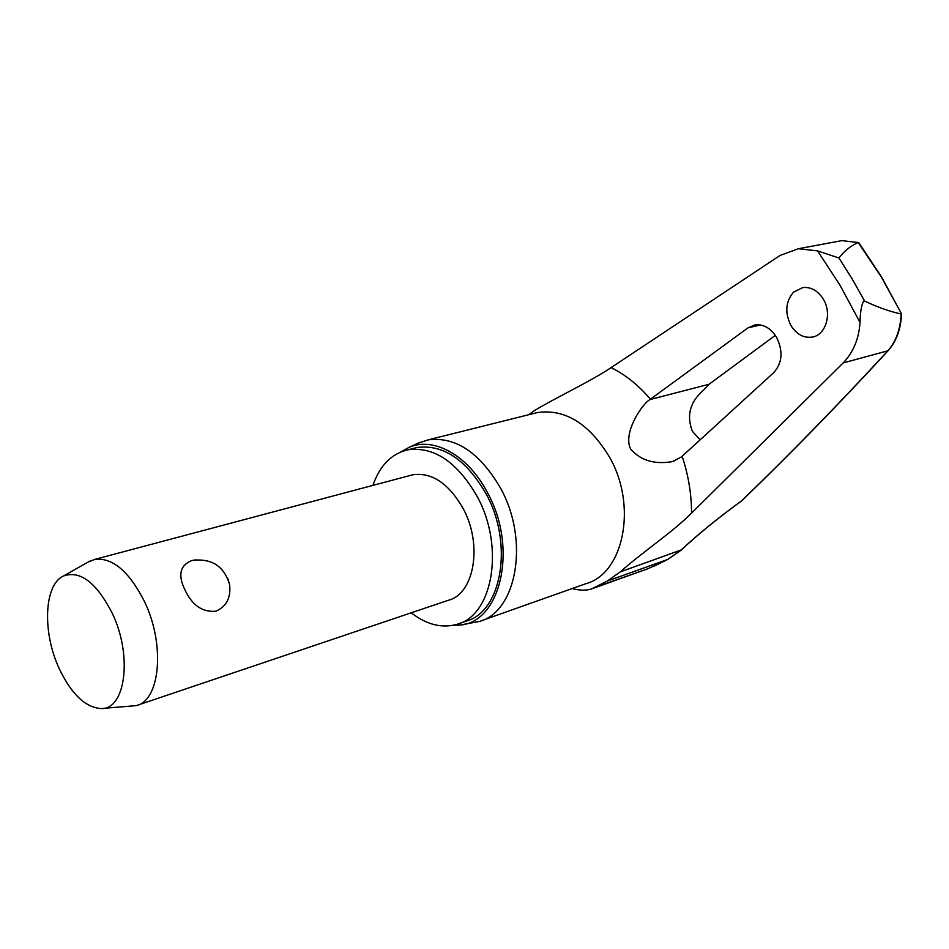 <?xml version="1.0" encoding="UTF-8"?>
<svg xmlns="http://www.w3.org/2000/svg" width="949" height="949" viewBox="0 0 949 949"><rect width="100%" height="100%" fill="white"/><g stroke="black" fill="none" stroke-linecap="round" stroke-linejoin="round"><path stroke-width="1.42" d="M901.372 314L901.135 314.012C889.652 311.486 877.481 307.179 864.634 301.082L863.792 300.952C861.514 304.593 860.257 311.735 860.008 322.375L840.067 285.352L817.599 250.904L838.963 258.009C844.029 251.153 850.458 245.981 858.216 242.505L881.265 276.918L901.538 313.846M901.135 314.012C900.399 329.493 895.903 341.83 887.647 351.023C837.872 405.033 789.2 454.951 741.62 500.787L742.011 500.408M793.506 292.209L802.795 287.559C810.98 286.776 817.801 290.619 823.281 299.089C832.38 313.561 825.82 335.27 812.095 337.12C803.542 338.176 796.496 334.309 790.944 325.543C784.681 312.79 785.535 301.675 793.506 292.209M748.002 327.844L754.87 324.938C763.471 323.965 770.707 328.081 776.567 337.31C783.269 351.154 782.344 362.909 773.791 372.589L681.346 456.991L672.295 461.641C654.3 464.642 640.397 460.407 630.587 448.948C624.134 436.077 635.723 413.04 647.147 401.581L748.002 327.844L760.529 324.973M528.783 414.713L533.812 411C556.007 397.441 590.408 381.581 611.12 367.595L780.031 255.459L798.406 248.721L842.024 240.607M817.599 250.904L798.406 248.721M411.225 612.805C426.718 624.774 442.032 628.594 457.193 624.252C492.839 615.308 504.88 546.838 477.252 496.612C457.228 461.949 434.12 446.35 407.904 449.79C391.427 453.693 379.778 465.556 372.957 485.378M459.387 623.481L465.947 621.18C501.63 612.2 513.777 543.991 486.208 494.038C466.244 459.565 443.136 444.061 416.884 447.525L413.206 448.45M462.46 624.584L479.221 621.5C516.731 611.939 529.637 540.598 500.692 488.403C479.755 452.459 455.496 436.291 427.916 439.909L417.358 443.539M400.822 451.938L408.96 447.406C433.634 436.35 468.296 455.342 487.584 492.875C518.415 548.415 500.491 623.339 459.162 625.106L452.958 625.344M858.881 242.778L881.526 276.966L901.55 313.87C900.85 329.137 896.366 341.415 888.098 350.727L843.151 362.945L691.56 513.112C672.912 531.926 640.658 553.492 620.338 571.856L607.348 581.025L591.642 588.914C586.446 590.669 579.946 590.551 572.14 588.558M775.333 335.353L709.033 384.274L703.767 389.885C690.042 401.747 686.246 415.567 692.414 431.332L700.137 439.85M88.162 562.045L94.876 559.352C112.599 557.395 129.1 571.405 144.39 601.393C165.434 644.418 160.262 700.599 136.205 705.641L102.777 708.417M410.288 475.449L412.768 474.785C431.89 472.092 448.687 483.349 463.159 508.569C482.958 544.738 474.251 594.11 448.236 600.314L137.783 705.107M227.962 578.926L229.599 584.584C231.07 597.621 226.503 606.494 215.909 611.192C202.505 612.496 192.137 605.308 184.818 589.626C177.76 574.975 180.061 565.296 191.734 560.574L195.826 559.827M112.196 613.125C132.86 655.712 125.505 710.243 100.796 708.559C85.196 707.313 71.317 693.98 59.182 668.547C42.278 632.473 43.927 584.94 63.358 576.067C80.084 570.076 96.359 582.425 112.196 613.125M667.835 559.376L648.464 568.522L595.521 587.241M837.718 241.402L841.158 240.761M842.036 240.655L858.216 242.505M843.151 362.945C853.317 352.34 858.94 338.817 860.008 322.375M864.634 301.082L852.249 279.089L838.963 258.009M741.62 500.787C717.622 518.308 697.301 534.868 680.67 550.444L667.633 559.471L607.348 581.025M681.228 549.934L620.338 571.856M653.731 566.328L667.752 559.424L681.002 550.254C697.586 534.714 717.859 518.201 741.833 500.704M650.35 399.066C638.404 385.164 625.32 374.665 611.12 367.595M481.499 620.693L585.758 583.73C623.576 573.801 637.645 506.054 609.578 457.24C589.246 423.61 565.189 408.711 537.395 412.554L533.445 413.539M691.56 513.112C691.524 494.061 688.381 475.105 682.141 456.267M741.869 500.669C789.509 454.773 838.252 404.796 888.098 350.727L888.157 350.656M649.496 399.683L709.033 384.274M416.884 447.525L407.904 449.79M427.916 439.909L533.658 413.491M408.96 447.406L420.11 442.281M673.992 461.131L672.295 461.641M229.599 584.584C224.178 566.328 211.876 558.249 192.683 560.337M63.358 576.067L89.775 561.132M94.876 559.352L412.768 474.785M593.172 588.356L648.428 568.534"/></g></svg>
